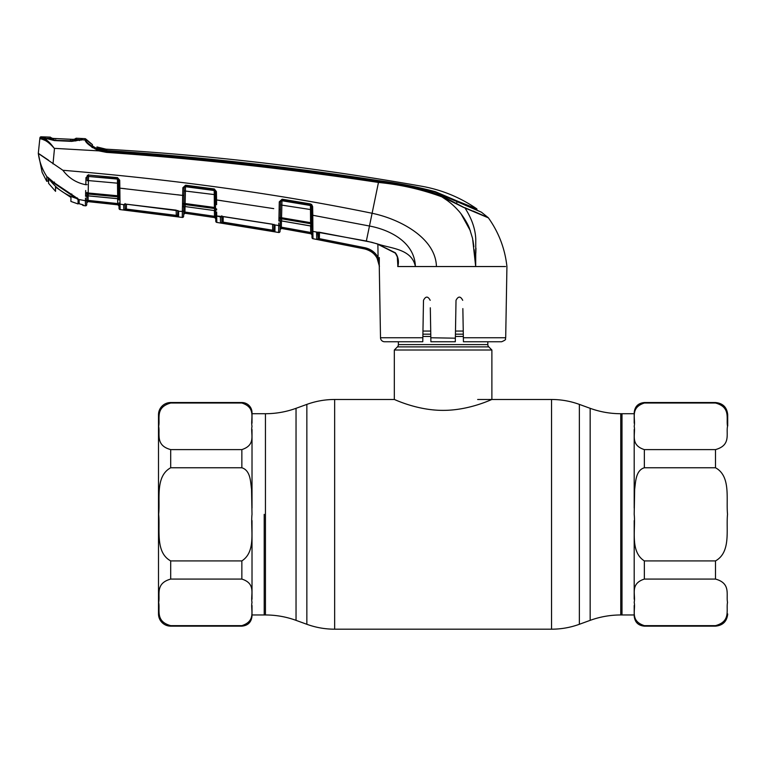 <?xml version="1.0" encoding="UTF-8"?>
<svg xmlns="http://www.w3.org/2000/svg" width="766" height="766" viewBox="0 0 766 766"><rect width="100%" height="100%" fill="white"/><g stroke="black" fill="none" stroke-linecap="round" stroke-linejoin="round"><path stroke-width="1.15" d="M634.191 423.196L634.191 413.717L621.992 413.717L621.992 614.964L621.992 413.717L620.757 413.717C610.243 413.697 600.046 411.897 590.165 408.316L579.355 404.391C570.373 401.135 561.105 399.498 551.549 399.488L477.658 399.488M264.213 514.34L264.213 614.964L264.213 514.34M487.827 341.751L487.827 344.595L398.377 344.595L398.377 341.751M487.827 344.595A3.256 3.256 0 0 0 488.775 346.893L397.43 346.893A3.256 3.256 0 0 0 398.377 344.595M488.775 346.893L491.887 350.014L491.887 399.488C492.279 399.076 469.548 410.471 443.074 410.365C416.752 410.48 393.916 399.086 394.318 399.488L334.656 399.488C325.1 399.498 315.831 401.135 306.85 404.391L306.85 624.29L296.04 620.355L296.04 408.316L306.85 404.391M397.43 346.893L394.318 350.014L394.318 399.488M491.887 350.014L394.318 350.014M463.248 331.056L455.483 331.056M430.722 331.056L422.956 331.056M727.7 425.915L727.7 414.732C726.972 407.32 722.913 403.251 715.501 402.533L644.35 402.533C638.183 403.136 634.794 406.526 634.191 412.702M715.501 449.604C731.262 445.209 725.948 433.882 727.528 426.269C726.005 418.676 731.118 407.253 715.501 403.021L644.35 403.021C629.633 407.809 635.847 418.753 634.191 426.317C635.809 433.872 629.719 444.941 644.35 449.604L715.501 449.604L715.501 467.758L644.35 467.758C635.617 470.42 635.684 481.929 634.66 489.273L634.191 514.34C635.809 529.44 629.719 551.597 644.35 560.913L715.501 560.913C731.262 552.133 725.948 529.469 727.528 514.254C726.005 499.068 731.118 476.222 715.501 467.758M634.191 508.097L634.191 429.448M715.501 579.077L644.35 579.077C629.671 583.797 635.828 594.818 634.191 602.363C635.866 609.947 629.595 620.833 644.35 625.65L715.501 625.65C731.185 621.35 725.967 609.975 727.528 602.392C725.996 594.789 731.157 583.338 715.501 579.077L715.501 560.913M620.757 413.717L620.757 614.964L634.191 614.964L634.191 605.485M634.191 599.242L634.191 520.602M252.014 605.485L252.014 614.964L265.448 614.964L265.448 413.717L252.014 413.717M252.014 423.186L252.014 412.702A10.169 10.169 0 0 0 241.855 402.533L170.703 402.533A12.199 12.199 0 0 0 158.505 414.732L158.505 613.949A12.199 12.199 0 0 0 170.703 626.148L241.855 626.148C248.021 625.544 251.411 622.155 252.014 615.979M170.703 579.077C154.943 583.472 160.257 594.799 158.677 602.402C160.199 610.004 155.086 621.418 170.703 625.65L241.855 625.65C256.572 620.872 250.358 609.918 252.014 602.363C250.396 594.809 256.486 583.74 241.855 579.077L170.703 579.077L170.703 560.913L241.855 560.913C256.533 551.482 250.377 529.44 252.014 514.34L251.545 489.263C250.501 481.919 250.645 470.515 241.855 467.758L170.703 467.758C155.019 476.375 160.238 499.116 158.677 514.273C160.209 529.488 155.048 552.391 170.703 560.913M170.703 403.021C154.943 407.416 160.257 418.753 158.677 426.356C160.199 433.949 155.086 445.372 170.703 449.604L241.855 449.604C256.572 444.816 250.358 433.872 252.014 426.317C250.396 418.763 256.486 407.684 241.855 403.021L170.703 403.021L170.703 402.533M158.505 425.915L158.505 602.765M252.014 520.583L252.014 599.232M252.014 429.439L252.014 508.097M177.655 210.478A1.216 1.168 1 0 0 178.641 211.253L178.545 216.816L176.113 216.558L123.814 209.903L123.728 204.723A1.216 1.168 -1 0 0 124.906 204.168L123.929 204.455M120.023 204.005L119.994 202.023M118.845 197.504L118.538 180.144L119.716 180.23L119.85 188.158L125.346 188.733M177.319 194.746L182.72 195.426L182.595 200.319M183.984 196.345L183.859 203.028A1.216 0.651 -179 0 1 182.519 203.66L182.854 187.756L185.611 185.2L214.317 188.991L216.424 191.615L216.567 199.964L222.083 200.749M182.442 207.107L182.394 209.242M178.239 210.774L177.674 210.487M185.611 185.2L184.137 187.737A1.216 1.13 1 0 1 185.506 186.713L214.221 190.514L214.212 190.006L185.516 186.215L185.133 203.526L183.859 203.593L183.964 197.245M87.401 175.28A1.216 1.216 1 0 0 87.247 175.864L87.219 177.482L85.955 177.722L88.607 175.041L117.514 177.616L119.716 180.23M118.596 183.275L88.425 180.584L88.205 192.994L86.96 193.07L86.931 194.966A1.216 0.833 -172.8 0 1 85.591 195.569L85.62 193.061A1.216 0.661 -179 0 0 86.951 192.419L86.96 193.07A1.216 0.699 175.8 0 1 85.629 193.731L85.677 190.514M88.119 195.876L88.119 201.592L117.916 204.809L88.119 201.63L88.033 200.376L117.734 203.584L117.648 198.72L117.734 203.584L86.817 200.376M117.734 203.584L117.916 204.809L117.734 203.584M88.119 201.592A1.216 1.216 1 0 0 86.769 202.779A1.216 1.216 121.4 0 1 88.119 201.63L117.916 204.838L88.119 201.63L117.916 204.838L118.998 206.035A1.216 1.216 -1 0 0 117.916 204.838L117.916 204.809A1.216 1.216 -1 0 1 118.998 205.997L119.036 208.4A1.216 1.216 -1 0 0 120.118 209.597L182.251 217.429L182.356 211.435L182.251 217.372A1.216 1.216 -179 0 0 183.629 216.184L183.629 216.242A1.216 1.216 -179 0 1 182.251 217.429M86.874 197.073L86.826 199.6L86.874 197.073L88.205 195.828L117.801 198.672L117.763 196.824L88.234 194.037L88.205 195.828A1.216 1.168 -179 0 0 86.874 196.967L86.903 195.435A1.216 0.881 -179 0 1 85.543 196.287L85.591 195.569M119.936 196.862L119.956 198.585A1.216 0.804 -1 0 1 118.854 197.81L118.826 196.201A1.216 0.689 -1 0 0 119.936 196.862L119.85 188.158L118.682 188.063L118.816 195.866L117.648 195.77L117.437 178.631L118.538 180.144L118.519 178.871M118.95 203.584L118.998 205.997L118.95 203.584M119.956 198.585L120.118 209.53A1.216 1.216 -1 0 1 119.036 208.333L118.998 205.997M118.548 180.192A1.216 1.139 -1 0 0 117.447 179.081L88.54 176.477L88.425 180.584L87.161 180.68L87.209 177.635L85.955 177.722L85.83 184.721C76.37 182.892 68.729 178.076 62.898 170.282C175.538 179.694 278.613 194.018 372.123 213.274C399.689 218.999 435.749 237.814 436.429 266.539L415.392 266.539C411.725 248.548 390.593 248.615 377.035 243.78L395.38 252.818C398.243 256.849 399.076 261.35 397.88 266.319L397.324 256.955M86.826 199.533L86.826 199.6A1.216 1.178 -179 0 1 85.447 200.74L85.447 200.673A1.216 1.168 -179 0 0 86.826 199.533L86.931 194.966A1.216 1.149 -179 0 1 88.234 194.037L88.205 192.994L117.648 195.77L117.763 196.824A1.216 1.149 -1 0 1 118.854 197.944M47.616 177.099L53.946 182.547L77.873 198.7L79.137 200.223L79.166 203.746L82.738 204.694A1.216 1.216 179 0 0 83.264 204.943L79.166 203.756A0.814 0.804 179.4 0 1 78.563 202.98L78.563 202.98A0.814 0.804 179.4 0 1 78.563 202.971L79.166 203.756L82.747 204.723M82.307 204.57A1.216 1.216 71.1 0 0 83.293 205.518L83.264 204.943L83.293 205.518L85.371 205.824L85.447 200.74L78.697 199.466A0.814 0.728 -44.9 0 1 78.323 199.275L78.525 199.476M85.38 203.536L85.505 198.078M46.898 176.678C42.302 169.612 39.439 161.875 38.319 153.468L62.898 170.282M54.491 182.069L53.946 182.547L54.491 182.069M71.774 193.97L71.468 194.593M77.395 197.963L77.873 198.7L77.395 197.963M87.094 184.635L85.83 184.721M117.514 177.616L117.437 178.631L88.54 176.477A1.216 1.139 -179 0 0 87.219 177.482L87.209 177.635M88.55 176.065L88.607 175.041M88.205 195.876L117.792 198.729L118.883 199.916L117.801 198.672A1.216 1.159 -1 0 1 118.883 199.811M88.53 174.667L88.521 175.749A1.216 1.216 1 0 0 87.228 176.946L87.448 176.936M86.951 192.419L86.941 193.118M88.473 175.749L88.454 176.467M88.463 175.864L87.946 175.854M86.826 199.6L86.74 204.637A1.216 1.216 -57.5 0 1 85.371 205.824L83.293 205.518M85.361 205.748A1.216 1.216 1 0 0 86.74 204.56L86.769 203.019M78.142 198.94A0.814 0.728 -44.9 0 0 78.323 199.275L78.534 199.543M79.549 203.852L78.563 203.009M79.157 202.569L79.137 200.769M42.14 172.369L46.745 181.341L42.14 172.369L38.3 153.305L48.574 160.218M46.803 176.745L46.745 181.341L46.803 176.745M48.248 180.929L48.277 177.655L48.248 180.929L46.745 181.341M464.828 207.682L488.201 217.649L481.441 212.201L435.509 192.333C416.876 187.115 397.908 183.333 378.615 180.987C288.342 167.151 197.676 157.107 106.608 150.864L106.541 151.352C197.628 157.796 288.332 167.859 378.653 181.532C400.465 183.629 421.645 188.474 442.202 196.067L465 207.998L441.886 196.862C421.377 189.336 400.254 184.539 378.528 182.461C288.217 168.807 197.523 158.773 106.436 152.367L98.862 150.873L54.262 148.345C49.321 142.715 45.012 139.604 41.316 139L39.842 138.656L39.918 137.899L38.3 153.305L39.842 138.656A1.216 1.216 -174 0 1 41.096 137.564L42.456 137.995L41.316 139M54.472 148.614L53.007 163.886M43.566 138.32L42.456 137.995C45.893 138.799 49.828 142.246 54.262 148.345M42.015 139.144L45.318 140.523M45.673 140.724L47.425 141.844M86.232 141.873L92.466 147.704M44.897 138.091L42.456 137.995M82.23 138.56L82.23 138.522A2724.011 2724.011 0 0 1 85.016 138.665A1.216 1.216 0 0 1 85.869 139.067L85.888 140.389C86.759 142.955 91.211 146.134 99.254 149.916L106.541 151.352L106.436 152.367M82.23 138.522L82.23 139.584L81.416 139.795L85.045 139.986L85.016 138.665M81.11 140.188L82.23 139.584L81.11 140.188L81.11 139.134M46.716 138.952L45.836 138.359L46.716 138.952M39.918 137.899A1.216 1.216 0 0 1 41.172 136.808A2724.011 2724.011 0 0 1 44.304 136.913L44.294 137.87L45.309 138.474L44.294 137.87M45.318 137.526L45.309 138.474M41.172 136.808L41.096 137.564M99.254 149.916L98.862 150.873C90.331 146.478 85.725 142.849 85.045 139.986L85.888 140.389L85.869 139.067A30.496 30.496 0 0 0 92.418 144.602L85.869 139.067L92.418 144.659M81.416 139.795L71.755 141.375L54.338 140.571L45.836 138.359M80.334 139.986L79.405 140.571L80.334 139.986M378.653 181.532L369.471 226.018C390.239 229.886 414.684 242.391 415.392 266.539L397.755 266.539M106.608 150.864L96.43 148.355L92.437 145.952L92.418 144.602M106.838 149.274L106.656 150.529C197.705 156.637 288.342 166.672 378.557 180.613C397.822 183.055 416.771 186.751 435.423 191.72L456.814 200.855L456.833 202.76L456.814 200.855L476.892 208.917L476.921 210.171L481.441 212.201M96.918 148.69L96.947 146.948L105.928 149.15A30.496 30.496 0 0 1 96.947 146.948L105.928 149.15A30.496 30.496 0 0 0 106.847 149.217A2714.656 2714.656 0 0 1 421.97 186.291C441.905 189.882 460.213 197.417 476.892 208.917M96.966 148.594L96.947 146.948L96.976 148.173L98.153 148.719L106.656 150.529M96.976 148.173L98.153 149.054M463.43 341.569L463.363 337.758L505.694 337.758L506.929 266.539C504.976 248.701 498.8 232.481 488.402 217.86L465 207.998L488.402 217.86A1.216 1.216 0 0 0 488.201 217.649L473.187 211.033M447.928 199.639L463.784 207.529M475.686 266.453L475.456 262.556M475.447 262.47L475.064 258.334M475.035 258.094L474.183 249.678M473.876 246.7L472.967 240.4M470.391 230.844L461.103 213.953M447.449 200.606L441.886 196.862C448.167 200.73 453.644 205.307 458.327 210.583C461.898 214.241 467.959 223.844 469.472 228.459L472.565 238.389L475.686 266.539L436.429 266.539M422.775 341.751L422.842 337.758L422.775 341.751L384.58 341.751A4.069 4.069 0 0 1 380.51 337.758L379.275 266.539C378.528 257.271 373.664 251.401 364.702 248.94L312.997 238.714A1.216 1.216 -107.9 0 1 312.011 237.537L311.465 206.59A1.216 1.12 -1 0 0 310.45 205.508L310.441 204.953L281.984 200.204L281.562 217.726L310.575 222.667L310.45 205.508L281.974 200.74A1.216 1.12 -179 0 0 280.557 201.793L280.509 204.867M379.304 257.529L379.266 266.233M465 207.998C471.818 218.693 475.399 229.101 475.763 239.222L475.686 266.539L505.57 266.539M475.964 248.184L475.82 253.106M317.411 239.499L364.712 248.921L319.125 239.844L319.47 232.347L319.355 238.666L364.961 247.744C370.744 249.046 375.12 252.244 378.078 257.338L379.438 266.396L377.016 257.912L378.078 257.338L377.868 244.134M377.016 257.912C374.239 253.134 370.141 250.137 364.712 248.921L368.398 250.089M368.465 250.118L371.845 252.071M318.254 232.184L318.149 238.13L318.254 232.184M312.892 231.648L312.997 238.657L312.892 231.648A1.216 1.159 179 0 1 311.886 230.528M282.127 199.198L280.557 201.793L279.284 201.822L282.127 199.198L310.594 203.947L312.633 206.581L312.787 215.265L369.471 226.018L366.349 241.031L317.229 232.165A1.216 0.9 79.4 0 0 317.66 232.222L318.149 238.13A1.216 1.216 -1 0 1 316.703 239.308L316.597 232.586L317.229 232.165L312.892 231.389A1.216 1.159 179 0 1 311.877 230.279L311.963 235.124M311.973 235.756L312.001 237.326M312.787 215.265L312.892 231.389L312.787 215.265L311.618 215.189L311.829 227.062A1.216 1.149 -1 0 0 310.814 225.951L310.776 223.749L281.668 218.798L281.629 220.953L310.814 225.951L311.829 227.196M311.59 204.388L312.633 206.581L311.465 206.504L310.594 203.947M366.349 241.031L377.054 243.789M395.38 252.818L395.246 253.067C397.382 256.466 398.243 258.985 397.841 260.632L397.803 266.281M318.982 232.175L371.836 242.305L377.016 243.866L395.246 253.067M316.597 232.586A1.216 1.159 -1 0 0 317.727 232.213M318.149 238.13L319.355 238.666M463.363 337.758L462.856 308.602M467.116 266.539L475.686 266.539M445.735 266.539L449.747 266.539M462.712 300.31C460.5 296.049 458.279 296.049 456.019 300.31L455.301 341.751L430.904 341.751L430.31 307.798M505.694 337.758C504.526 339.022 507.954 339.108 501.625 341.751L463.43 341.751M455.358 338.189L430.837 337.758M430.186 300.31C427.935 296.059 425.705 296.059 423.493 300.31L422.842 337.758L380.51 337.758M288.064 229.58L310.967 233.754L311.963 234.932A1.216 1.216 179 0 0 310.967 233.754L310.699 232.481L311.915 232.481L311.877 230.279M311.523 209.702L280.509 204.924L280.117 227.176L281.342 227.176L281.505 228.421A1.216 1.216 1 0 0 280.078 229.599L280.165 224.668L280.05 231.246L280.078 229.599L281.505 228.45L310.967 233.783L281.505 228.421L281.342 227.176L310.699 232.481L310.594 225.98M308.411 232.06L288.275 228.392M311.752 222.734L310.575 222.667L310.776 223.749A1.216 1.13 -1 0 1 311.781 224.84M278.939 218.434A1.216 0.67 176.5 0 0 280.289 217.793L281.562 217.726L281.668 218.798A1.216 1.13 -179 0 0 280.26 219.708A1.216 0.814 -173.5 0 1 278.901 220.302L279.284 201.822M280.203 222.073A1.216 1.149 -179 0 1 281.629 220.953L310.814 226.018M280.289 217.199L280.423 209.444L280.289 217.199A1.216 0.642 -179 0 1 278.929 217.822M281.448 218.779L281.467 217.726M281.764 200.73L281.773 200.194M280.05 231.246L280.05 231.246A1.216 1.216 -179 0 1 278.613 232.424L278.805 223.03M278.69 228.249L278.613 232.481A1.216 1.216 -179 0 0 280.05 231.303M280.241 220.196A1.216 0.852 -179 0 1 278.853 221.02L278.901 220.302M281.448 220.943L281.342 227.176M273.74 208.63L216.567 199.964L216.606 204.675M216.711 215.926L216.682 213.81M216.663 211.971L216.711 216.002A1.216 1.159 179 0 1 215.667 214.873L215.265 191.529L214.317 188.991M222.81 216.481L222.016 216.414L221.92 221.7L222.016 216.414M221.585 216.433L216.711 216.002L220.416 216.941L222.782 216.472L272.495 224.199L275.032 225.482L274.41 224.85L278.747 225.558A1.216 1.159 -179 0 0 280.165 224.438M221.661 216.424A1.216 1.015 -109 0 1 221.374 216.596L221.374 216.596A1.216 1.015 -109 0 1 220.79 216.587M274.123 224.811A1.216 1.168 1 0 0 275.032 225.482L274.917 231.744L220.799 222.963M274.917 231.744A1.216 1.216 -179 0 1 273.902 230.556L272.686 230.212L272.581 224.294L272.686 230.212L273.902 230.556L274.017 224.352M222.954 223.327L223.232 216.625L223.136 222.14L272.686 230.212L272.485 231.389M215.773 220.809L215.782 221.24A1.216 1.216 -109.7 0 0 216.816 222.427L216.711 216.146A1.216 1.168 -1 0 1 215.677 215.016L215.744 219.057M215.782 221.24L215.677 215.016A1.216 1.168 179 0 0 216.711 216.146L216.816 222.36A1.216 1.216 179 0 1 215.782 221.183M221.374 216.596L221.824 215.801L221.92 221.7A1.216 1.216 -1.1 0 1 220.522 222.877L220.416 216.941A1.216 1.168 -1 0 0 221.623 216.424M273.797 224.553A1.216 0.852 -61.7 0 0 274.41 224.85M221.92 221.7L223.136 222.14M216.567 199.964L215.409 199.888L215.552 208.275A1.216 0.689 179 0 0 216.634 208.936L216.644 209.989A1.216 0.756 179 0 1 215.572 209.252M280.557 201.889L279.284 201.918M280.557 201.793L280.423 209.444L279.15 209.511M119.85 188.158L182.72 195.426L183.993 195.34L184.127 187.833L182.854 187.919M184.127 187.881L182.854 187.756M183.993 195.34L183.83 205.508A1.216 1.139 1 0 1 185.2 204.579L185.171 206.561L214.576 210.583L214.537 208.524L185.2 204.579L185.133 203.526L214.384 207.462L214.221 190.514A1.216 1.13 179 0 1 215.265 191.615M215.323 194.708L184.079 190.887L184.127 187.747L183.85 203.632A1.216 0.68 176.7 0 1 182.528 204.244L182.49 206.131A1.216 0.823 -173.6 0 0 183.83 205.508L183.629 216.184L183.668 214.461L185.046 213.274L214.7 217.582L185.046 213.274L184.932 212.048L214.48 216.309L214.384 210.621M215.581 209.635A1.216 1.139 179 0 0 214.537 208.524L214.384 207.462L215.543 207.538M216.424 191.615L215.265 191.529M183.869 205.384L183.783 207.691A1.216 1.159 1 0 1 185.171 206.561L214.576 210.583A1.216 1.159 179 0 1 215.619 211.703M185.018 204.56L185.027 203.526M185.324 186.703L185.334 186.215M185.027 206.609L184.932 212.048L185.027 206.609M214.48 216.309L214.7 217.554L214.48 216.309L215.696 216.309L215.667 214.873M185.046 213.274A1.216 1.216 -179 0 0 183.668 214.461L183.706 212.048L187.699 212.431M214.7 217.582L215.734 218.77M185.161 206.619L183.783 207.806L183.706 212.048L183.783 207.691M183.706 212.048L183.735 210.2A1.216 1.168 -179 0 1 182.356 211.339L182.49 206.131M182.356 211.339L182.356 211.435A1.216 1.168 -179 0 0 183.735 210.296A1.216 1.168 1 0 1 182.356 211.435L178.641 211.253M183.811 205.958A1.216 0.862 -179 0 1 182.452 206.782M123.728 204.723L120.023 204.091A1.216 1.168 -1 0 1 118.941 202.942M123.881 204.493L126.103 204.158L178.296 210.813A1.216 0.986 -57.1 0 1 177.789 210.688L177.492 215.629A1.216 1.216 -179 0 0 178.545 216.816M176.103 210.143L126.103 204.158M176.113 216.558L176.276 215.37L177.492 215.629M126.256 210.267L126.39 209.08L176.276 215.37L176.18 210.076M126.476 204.283L126.39 209.08L125.174 208.716L125.088 203.574M124.609 210.056L123.814 209.903A1.216 1.216 -1 0 0 125.174 208.716M120.051 205.872L120.118 209.597L146.162 212.699L120.118 209.597L119.036 208.4L120.118 209.597M48.497 177.808L48.574 183.333L55.564 191.347L55.487 187.048L70.96 197.456L70.893 201.429L78.055 203.947L78.563 202.473M78.831 201.257L78.055 203.363L78.055 198.854L78.055 203.947M71.784 195.234L77.51 198.739C65.684 195.273 56.09 188.56 48.718 178.602L54.501 183.524L78.055 199.533L78.055 198.854L78.055 203.268L78.458 199.419M48.574 183.333L48.718 178.602M74.886 139.824L74.953 138.838L74.886 139.824L75.997 139.211L72.502 139.335L80.928 139.766L71.698 140.829L54.348 140.35M54.338 140.025L46.161 138.32L54.376 140.35L71.765 141.164L80.009 139.996M80.928 139.766L81.799 139.556L81.809 138.579M56.684 187.909L55.487 187.048L55.564 191.347M55.707 138.589L70.568 139.278L55.707 138.589L55.727 139.192L55.707 138.589L53.601 138.454L72.473 139.335L70.568 139.278L70.549 139.881M74.666 139.335L76.073 138.225L75.997 139.211L76.073 138.225A2724.011 2724.011 0 0 1 81.809 138.502M72.473 139.335L75.547 139.278L72.473 139.335L72.081 139.948L72.263 139.335M46.161 138.32L53.601 138.454L50.47 138.043L50.451 137.143L50.652 138.119M50.451 137.143A2724.011 2724.011 0 0 0 44.639 136.923L45.28 138.1M51.772 138.282L51.456 137.746L51.475 138.656M50.939 138.158L54.022 139.058L53.342 138.435M44.639 136.923L44.629 137.88M74.34 140.781L75.26 140.954M620.757 614.964C610.243 614.983 600.046 616.774 590.165 620.355L590.165 408.316M590.165 620.355L579.355 624.29L579.355 404.391M579.355 624.29C570.373 627.545 561.105 629.183 551.549 629.192L551.549 399.488M551.549 629.192L334.656 629.192L334.656 399.488M463.296 334.168L455.435 334.168M430.77 334.168L422.909 334.168M463.334 336.465L455.387 336.465M430.818 336.465L422.87 336.465M715.501 403.021L715.501 402.533M644.35 467.758L644.35 449.604M644.35 579.077L644.35 560.913M644.35 625.65L644.35 626.148L715.501 626.148L715.501 625.65M644.35 403.021L644.35 402.533M170.703 625.65L170.703 626.148M170.703 449.604L170.703 467.758M241.855 402.533L241.855 403.021M241.855 625.65L241.855 626.148M241.855 449.604L241.855 467.758M241.855 560.913L241.855 579.077M117.447 178.871L117.983 178.861M79.137 200.223L78.525 199.466L79.137 200.223M435.423 192.304L435.423 191.72M92.437 145.885L92.437 145.262M442.202 196.067L441.886 196.862M85.045 139.986L85.888 140.389M312.997 238.714L312.997 238.657A1.216 1.216 179 0 1 312.011 237.479M364.961 247.744L364.702 248.94M280.165 224.668L280.165 224.668A1.216 1.159 -179 0 1 278.738 225.788M216.816 222.427L278.613 232.481M215.734 218.731A1.216 1.216 -1 0 0 214.7 217.554M296.04 620.355C286.158 616.774 275.961 614.983 265.448 614.964M296.04 408.316C286.158 411.897 275.961 413.697 265.448 413.717M334.656 629.192C325.1 629.183 315.831 627.545 306.85 624.29M644.35 626.148C638.183 625.544 634.794 622.155 634.191 615.979M715.501 626.148C722.913 625.42 726.972 621.36 727.7 613.949M88.119 201.63L86.769 202.818M77.558 198.576L53.879 182.624L48.009 177.463M48.258 179.301L48.354 177.702M48.277 177.655L48.248 180.297M76.198 140.791L75.298 140.944M318.962 232.261L317.66 232.222M272.495 224.275L222.782 216.558M214.566 210.64L215.619 211.828M52.461 138.359L51.925 138.301"/></g></svg>
